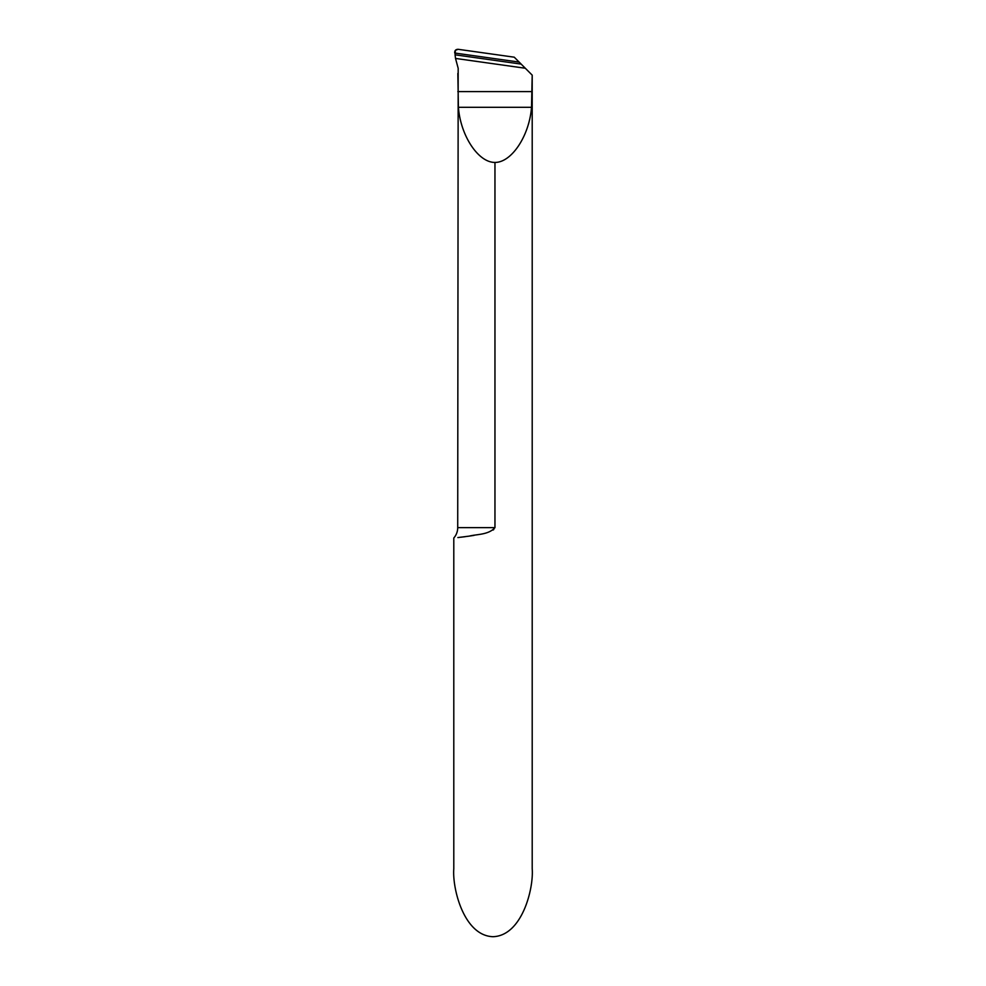 <?xml version="1.0" encoding="UTF-8"?>
<svg xmlns="http://www.w3.org/2000/svg" width="986" height="986" viewBox="0 0 986 986"><rect width="100%" height="100%" fill="white"/><g stroke="black" fill="none" stroke-linecap="round" stroke-linejoin="round"><path stroke-width="1.48" d="M494.96 162.419C478.358 162.641 460.561 135.809 458.404 107.301L531.516 107.301C529.359 135.809 511.561 162.641 494.96 162.419L494.96 527.633C488.563 534.991 476.448 534.19 469.373 536.101L457.874 537.567M455.52 58.433L455.064 54.809L521.163 64.102L519.141 62.081L454.719 53.022L519.141 62.081L525.304 68.244L455.52 58.433L458.182 68.305L457.714 527.633A15.69 15.69 0 0 1 453.794 538.011L453.794 868.789C452.217 888.657 463.975 935.776 493 936.7C522.025 935.776 533.783 888.657 532.206 868.789L532.206 75.146L531.516 107.301M525.304 68.244L532.083 75.022M455.064 54.809L455.384 50.323L458.145 49.3L514.248 57.188L458.145 49.3C455.705 49.349 454.558 50.594 454.719 53.022L519.141 62.081L514.248 57.188L519.141 62.081M458.404 107.301L457.837 73.432M461.238 537.173L465.121 536.692M470.384 535.953L474.007 535.373M493.099 530.037L493.776 529.556M457.714 527.633L494.96 527.633M457.837 91.612L532.083 91.612"/></g></svg>
